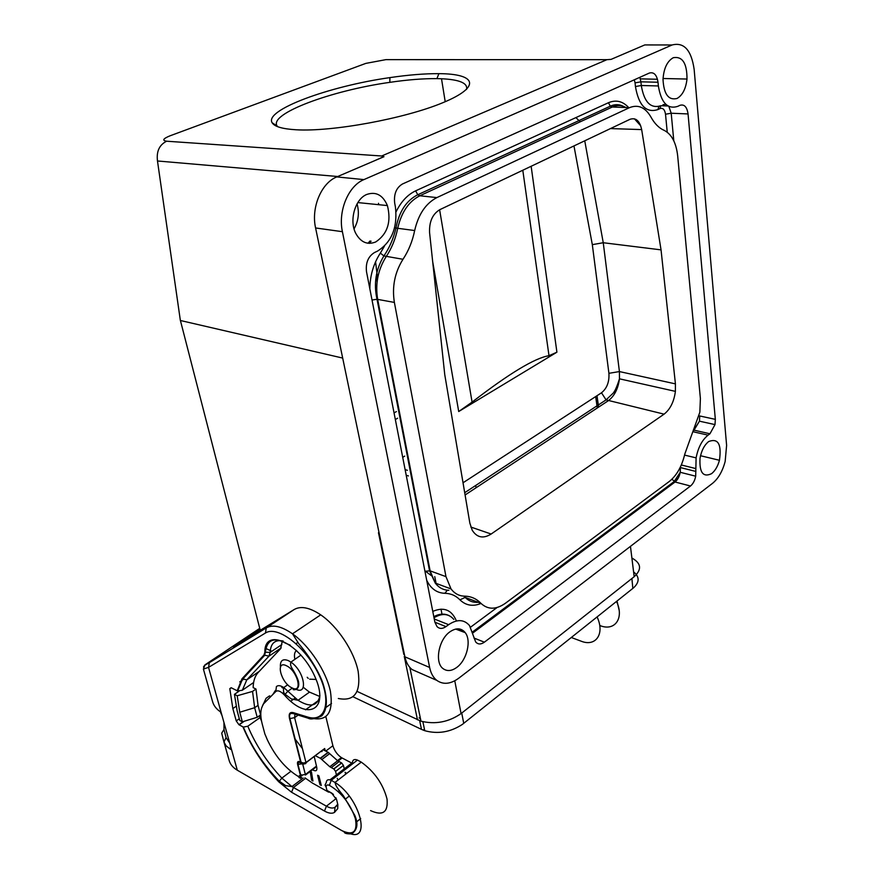 <?xml version="1.0" encoding="UTF-8"?>
<svg xmlns="http://www.w3.org/2000/svg" width="878" height="878" viewBox="0 0 878 878"><rect width="100%" height="100%" fill="white"/><g stroke="black" fill="none" stroke-linecap="round" stroke-linejoin="round"><path stroke-width="1.32" d="M361.714 64.917L365.819 63.392L385.892 59.638L391.182 59.638M429.638 667.478L342.409 231.693C337.887 211.071 348.357 185.851 363.909 179.606L672.109 44.976C684.028 41.968 691.381 50.123 694.158 69.45L726.611 445.365L725.173 461.378C722.539 471.277 718.325 478.598 712.519 483.35L458.821 678.156C450.612 684.16 443.269 684.895 436.794 680.373C433.227 677.553 430.846 673.25 429.638 667.478L404.901 656.821L404.286 653.847M363.909 179.606L336.779 176.917L383.971 156.701L381.634 155.999L606.95 59.671L611.066 59.386L644.781 44.932L672.109 44.976M631.897 558.035C641.258 563.226 642.027 569.449 634.179 576.714L461.071 713.584C448.724 722.111 435.356 724.646 420.979 721.178L357.17 691.436M438.912 73.653C424.754 73.565 408.424 74.893 389.898 77.615C329.118 86.176 263.74 110.167 272.18 122.81C274.496 126.63 282.442 128.945 296.007 129.768L296.051 129.768C332.005 131.996 404.725 118.662 442.951 102.66C481.704 86.703 476.271 73.763 438.912 73.653L436.904 78.625C423.328 78.504 407.644 79.733 389.843 82.345C331.412 90.511 268.712 113.723 277.064 125.949L277.569 126.641M365.819 63.392L169.97 135.838C163.078 138.68 161.969 140.469 166.633 141.215C159.368 144.826 156.317 151.411 157.48 160.981L180.363 320.492L342.683 358.07M673.283 57.696C667.181 61.186 663.757 68.418 663.011 79.393C663.812 94.198 668.487 100.564 677.048 98.468C682.535 95.285 685.85 88.81 687.002 79.042C687.024 63.238 682.458 56.115 673.283 57.696M708.667 441.535C704.288 445.091 701.412 450.677 700.018 458.305C699.272 472.584 703.146 477.687 711.63 473.637C715.175 470.773 717.776 466.317 719.444 460.281C721.727 444.202 718.138 437.957 708.667 441.535M420.43 718.5L419.069 717.908M271.851 651.278L265.266 648.183M379.164 533.22L378.462 532.683L379.098 532.902M597.084 616.949C605.118 633.85 595.734 647.218 580.995 641.127L571.315 637.505M338.315 698.493C354.394 701.643 361.012 692.599 358.158 671.374C354.24 651.399 337.646 626.398 320.711 614.83C309.693 607.51 300.869 605.732 294.24 609.486L236.445 644.869C230.146 648.666 232.802 646.724 244.413 639.063L259.877 628.889M203.487 666.973L205.002 664.833L203.4 669.08L208.536 667.379L209.359 662.66L266.264 627.924L294.24 609.486M253.61 682.513L242.328 690.229L237.631 690.997L231.32 687.803L229.806 688.648L232.846 708.568L236.237 720.904L238.926 724.712L243.349 727.072L247.805 726.238L260.053 717.589M308.222 678.387L307.201 677.289M283.155 693.181L283.682 691.743M281.86 687.474L283.528 688.297M299.442 777.864L298.311 776.492C285.734 768.755 275.472 756.66 267.527 740.209L264.849 733.898L262.27 724.196C260.601 717.82 260.338 712.552 261.501 708.37L263.18 704.2L275.824 691.502L276.405 686.585C278.052 685.103 280.499 685.422 283.748 687.551L287.874 691.238L292.089 688.275M230.245 744.994L230.574 749.395L230.705 746.629L208.536 667.379L265.452 633.016C277.163 625.235 304.787 645.879 318.308 673.536C332.169 701.171 325.826 723.066 307.344 716.942L293.164 712.607C289.784 711.904 288.566 713.836 289.488 718.391L300.649 762.104L303.25 763.004L305.972 762.543L305.764 763.608M328.646 792.186L312.327 783.011L304.918 777.831M302.131 775.592L300.902 774.561M261.545 721.09L259.328 715.8M321.282 785.459L318.912 775.932L317.595 775.208L319.976 784.734L321.282 785.459M309.66 771.894L310.351 772.344L311.591 780.114L312.919 781.014L311.503 772.135L310.362 771.367M257.21 717.293L242.361 721.815L239.771 720.421L237.148 710.851L234.448 694.333L237.203 695.771L239.749 712.234L254.653 707.712L257.21 717.293L260.59 714.911L258.044 705.341L255.981 689.043L253.149 687.606C253.292 681.043 254.938 676.038 258.088 672.603L280.598 648.721L282.189 641.609M319.801 696.484L309.243 691.996L303.294 687.276M337.262 778.314L337.514 779.071M336.428 774.879L335.583 771.422L343.43 765.407L344.264 768.854M315.367 755.717L320.492 758.372L329.799 766.746L333.859 769.007L335.583 771.422M312.48 769.754L313.468 770.291C316.212 771.499 317.298 770.467 316.728 767.196L314.225 756.573M263.543 703.761L266.067 698.284L269.502 695.892L270.775 696.528M272.849 694.465L275.319 690.558M296.566 650.466C294.514 652.014 293.965 654.966 294.887 659.334M309.682 679.177L316.069 679.429M319.976 784.734L320.92 783.999M312.656 779.357L311.471 772.102M311.591 780.114L312.623 779.324M230.574 749.395L226.107 745.85L223.967 742.031L226.074 737.586L223.978 729.475L221.695 733.185L223.736 741.219M295.107 698.098L290.706 701.226M302.438 748.594L294.613 738.431M267.527 740.209L266.725 738.387M323.214 749.845L325.233 750.811L324.673 748.528L306.016 762.73M321.732 751.634L321.589 751.063M322.083 751.359L322.061 750.701M345.076 772.278L345.328 773.035M325.233 750.811L328.339 752.457L337.646 760.776L341.707 763.004L343.43 765.407M346.206 773.77L345.8 772.662M351.771 763.081L341.41 757.615C337.229 754.663 334.386 750.712 332.894 745.74L325.859 716.667M348.84 833.101C371.888 843.374 359.771 797.487 334.979 782.441L331.204 780.312L357.478 760.074C354.394 758.866 352.704 759.7 352.396 762.598L329.963 779.851M357.478 760.074L361.275 762.126C374.478 771.652 383.06 783.944 387.022 799.002C388.274 812.326 382.797 816.189 370.582 810.603M303.25 763.004L303.898 764.014L305.862 763.542M303.898 764.014L302.427 763.805L300.177 761.852L301.505 763.3M384.564 561.964L385.19 562.194M397.646 418.202L395.341 419.552M394.046 412.934L396.406 411.562M357.061 203.883C359.497 212.663 358.498 220.982 354.053 228.851M641.664 129.593C639.744 120.824 635.859 117.4 630.009 119.298L439.768 209.688C432.514 214.111 429.112 221.783 429.583 232.67L444.751 374.621L469.851 523.134L472.21 530.213C476.963 537.654 483.273 538.927 491.153 534.033L664.086 414.153C670.221 409.346 673.997 401.751 675.401 391.368L675.423 383.873L661.046 249.868L641.664 129.593L610.473 128.583M575.88 117.608L580.259 121.79M629.416 107.687L436.882 197.594C425.808 203.345 418.4 214.32 414.668 230.53C412.462 241.274 408.566 250.856 402.991 259.284C394.771 272.443 391.895 286.821 394.376 302.416L445.969 576.637L451.029 588.929C454.639 593.638 459.161 596.041 464.594 596.151C470.981 596.283 476.414 598.664 480.881 603.285C487.85 609.826 496.037 609.815 505.421 603.252L669.299 481.462C676.708 475.536 681.877 466.394 684.807 454.036L699.854 412.177L700.392 398.513L677.684 155.922C676.192 142.708 671.637 134.158 664.031 130.284C658.906 128.023 654.538 123.6 650.927 117.026C645.286 107.303 638.119 104.197 629.416 107.687L612.328 107.006L610.309 106.183L608.476 102.715C616.049 99.543 622.798 101.189 628.747 107.654M434.248 618.979L448.636 624.675L445.98 626.618C442.501 628.988 439.516 628.988 437.014 626.618L434.862 622.107L366.521 271.807C365.511 262.961 368.123 256.563 374.379 252.601L377.518 251.097C391.687 242.185 397.668 227.556 395.451 207.23L394.672 202.983C393.739 194.027 396.329 187.705 402.442 184.007L649.314 73.061C653.934 71.798 656.832 74.86 658.006 82.236L640.918 81.83L639.853 77.319M668.026 105.986L660.838 105.722C650.642 108.883 644.123 102.155 641.291 85.506L658.368 85.956C661.134 102.77 667.598 109.563 677.772 106.359L679.901 105.338C684.269 103.999 686.991 106.875 688.056 113.942L715.34 419.355L714.999 424.601L709.962 433.776L708.085 435.148C702.126 439.933 698.131 447.506 696.1 457.877L695.694 476.194C694.805 480.606 693.071 483.877 690.492 486.006L484.371 642.18L473.977 638.043M549.002 355.7L556.915 352.188L458.711 411.53L472.079 402.124C509.284 373.413 534.932 357.939 549.002 355.7L522.794 170.233M658.368 85.956L658.006 82.236M608.915 373.315C609.431 381.864 606.95 388.361 601.496 392.795L606.072 399.885L612.756 393.553C614.512 392.203 616.751 387.286 619.451 378.824L619.418 371.57L608.915 373.315L592.321 244.644L573.971 145.924M592.321 244.644L603.252 242.734L661.046 249.868M675.401 391.368L619.451 378.824C618.123 388.855 614.37 396.176 608.202 400.796L465.099 494.972M377.09 281.86L376.453 274.704M466.536 89.446C467.974 83.169 459.622 79.602 441.502 78.746L436.904 78.625M383.84 156.613L374.247 160.861M383.971 156.701L376.41 159.939M379.296 533.846L378.462 532.683L403.847 654.45M449.997 631.776C456.209 627.616 461.29 627.902 465.219 632.643C471.629 640.545 466.844 660.212 456.779 667.401C451.764 671.033 447.275 671.494 443.324 668.806C434.325 662.978 438.517 639.524 449.997 631.776M366.73 194.466C375.949 191.316 382.83 195.015 387.407 205.573C391.445 221.794 387.56 233.921 375.773 241.933C367.476 245.236 360.803 242.383 355.766 233.394C348.983 220.565 355.03 199.097 366.73 194.466M419.673 720.728L421.495 729.377L424.754 730.705L422.867 721.705M421.495 729.377L353.033 696.781M631.908 578.514L632.829 588.414L462.3 724.46C450.403 732.208 437.892 734.293 424.754 730.705M230.705 746.629L237.301 770.204L341.674 830.533C353.143 835.9 357.708 831.927 355.37 818.581C350.201 803.633 341.542 792.56 329.415 785.36L331.204 780.312C328.142 779.027 326.484 779.84 326.221 782.737L325.079 784.811L326.089 786.951L325.156 785.47M234.448 694.333L239.025 691.205M258.044 705.341L254.653 707.712L252.546 691.403L237.203 695.771M252.546 691.403L255.981 689.043M239.749 712.234L242.361 721.815M263.312 704.277L262.884 705.21M222.024 715.625L220.608 712.519M219.95 711.487C216.021 708.689 213.541 705.308 212.498 701.357L203.422 669.146M633.587 571.863C639.513 576.703 639.623 581.927 633.894 587.525L632.829 588.414M448.636 624.675C457.087 619.034 464.034 619.33 469.5 625.542L475.7 642.016C478.049 644.54 480.935 644.595 484.371 642.18M476.106 487.729L475.689 485.479M597.281 407.974L595.668 396.582M598.609 407.107L596.996 395.726M630.459 546.357L634.179 576.714M606.95 59.671L385.892 59.638M381.634 155.999L166.633 141.215M434.775 576.637L436.245 584.298M441.008 609.123L442.062 614.611M454.771 680.79L461.071 713.584M425.314 571.117L431.405 575.683M259.734 628.352L205.002 664.833M204.903 665.195L209.359 662.66M337.69 804.039L337.734 808.616L337.81 804.533L336.647 799.803L331.588 793.01L333.475 794.469M336.647 799.803L335.813 797.663M242.932 679.726L239.793 681.855M231.155 687.726L229.806 688.648M242.328 690.229L246.806 679.857L241.988 678.793L237.192 690.821M241.988 678.793L263.971 655.021L268.964 656.151L246.806 679.857L259.229 671.407M281.179 647.887L268.964 656.151L270.172 652.409L264.871 652.211C264.3 626.662 299.991 642.894 314.807 676.444C330.139 709.907 307.563 721.661 284.417 695.025C280.708 691.173 277.843 689.998 275.824 691.502M263.971 655.021L264.871 652.211M236.039 706.362L232.846 708.568M281.86 644.529L270.172 652.409C270.633 643.245 274.957 639.436 283.166 641.006M298.311 776.492L300.375 775.208L297.598 764.387C297.115 761.731 297.971 760.886 300.177 761.852M329.415 785.36C327.373 784.493 326.265 785.02 326.089 786.951L326.956 790.441L331.708 793.372M331.588 793.01L326.956 790.441L326.342 787.95M337.734 808.616L334.54 812.359C332.114 813.862 328.767 813.423 324.498 811.042L291.562 792.241L278.809 781.87C263.345 765.342 251.393 747.024 242.943 726.896M239.551 771.51L237.301 770.204C232.9 767.613 230.157 764.255 229.059 760.15L223.912 741.877M223.956 722.517L223.978 729.475M229.718 743.117L226.074 737.586M600.179 625.663C614.907 631.545 624.423 618.145 616.521 601.43M293.164 712.607L295.666 714.352M289.488 718.391L289.938 718.566C288.818 714.297 290.113 712.695 293.834 713.759L308.2 718.204C310.636 719.686 315.169 718.906 321.776 715.877C327.593 709.424 327.867 698.23 322.577 682.272C316.793 666.731 304.688 650.631 298.739 643.662L292.495 633.806C309.407 645.758 326.21 671.198 330.413 691.337C333.574 712.695 327.198 721.639 311.262 718.149L308.2 718.204L307.344 716.942M302.658 763.926L301.121 762.422L289.938 718.566L294.602 717.655L298.136 715.109M294.953 714.132L294.602 717.655L305.972 762.543L324.673 748.528M320.711 614.83L292.495 633.806C281.487 626.233 272.74 624.28 266.264 627.924L265.452 633.016M325.387 707.887L331.522 703.432M301.67 777.326L300.913 776.898M316.596 766.648L305.478 775.054M316.464 766.121L305.357 774.506L302.669 763.926M320.24 758.23L328.087 752.314M321.809 759.558L329.656 753.642M331.291 767.624L339.138 761.632M333.706 768.919L341.564 762.916M342.102 758.01L338.107 761.05M305.511 709.808L318.473 700.468M332.894 745.74L325.76 751.096M297.598 764.387L302.394 763.827M305.357 774.506L300.375 775.208M301.055 763.125L299.65 762.411C298.926 761.303 298.388 762.027 298.037 764.573L300.814 775.406C300.221 777.875 300.243 778.797 300.869 778.171L298.772 776.745M360.704 818.559L356.106 822.269M244.413 639.063L244.633 639.853M252.041 667.917L252.26 668.762M404.725 456.11L402.717 457.339M405.109 469.609L407.37 470.29M406.207 475.261L408.424 475.931M678.233 478.115L676.543 479.366M447.385 590.203L444.861 593.298C450.765 593.429 455.792 595.613 459.94 599.839L465.175 597.424L463.825 596.129M635.804 119.342L640.314 124.786M464.703 492.69L606.072 399.885L664.086 414.153M601.496 392.795L463.035 482.768M693.609 430.835L699.437 421.177L699.755 415.974L715.34 419.355M688.056 113.942L671.198 113.229L673.799 140.842M681.317 464.978L695.639 468.534M693.104 431.746L708.085 435.148M394.376 302.416L377.024 299.266L372.02 300.013M414.668 230.53L397.712 228.302C395.539 238.915 391.676 248.386 386.122 256.716C377.946 269.711 375.125 283.912 377.661 299.343L430.132 570.865L424.941 571.271M531.146 166.271L556.915 352.188M667.236 132.205L665.513 114.228C664.767 109.563 662.934 107.676 660.015 108.565L657.885 109.585C646.208 113.251 638.734 105.569 635.442 86.538L641.291 85.506L640.918 81.83L635.057 82.861L634.322 79.799M436.882 197.594L419.816 195.772C408.764 201.446 401.389 212.289 397.712 228.302L394.595 227.764M402.991 259.284L383.905 255.937L380.361 253.105L384.454 246.125M369.857 288.928C370 275.549 373.501 263.609 380.361 253.105M396.044 211.85C401.059 201.666 407.59 194.664 415.645 190.844L608.476 102.715M481.045 603.46C472.869 606.753 465.834 605.546 459.94 599.839M444.861 593.298C436.904 593.045 430.846 588.699 426.697 580.292M456.154 620.329C451.413 609.694 443.62 606.72 432.777 611.406M458.206 628.835L458.711 630.206M463.683 632.061L464.44 631.688M497.091 607.51L470.608 627.155M635.442 86.538L635.057 82.861M369.451 243.36L371.065 241.143M378.747 204.695L378.506 203.29M671.966 479.19L675.05 482C677.629 479.893 679.363 476.666 680.23 472.287L680.439 467.579L695.914 471.453M693.982 430.132L709.962 433.776M432.678 261.6L458.711 411.53M377.595 278.414L375.564 261.776M584.748 140.798L603.252 242.734L619.418 371.57L675.423 383.873M470.827 527.041L491.153 534.033M472.968 632.873L675.05 482L690.492 486.006M448.845 590.279C443.401 590.148 438.868 587.744 435.247 583.069L429.529 570.7L377.024 299.266C373.545 283.704 375.839 269.261 383.905 255.937C389.492 247.75 393.509 238.454 395.978 228.028C399.095 211.598 406.349 200.502 417.752 194.751L419.816 195.772L612.328 107.006C617.08 104.888 621.624 105.064 625.948 107.544M625.366 107.522C620.581 104.262 615.555 103.823 610.309 106.183L417.752 194.751L415.645 190.844M439.615 209.754L472.079 402.124M665.513 114.228L671.198 113.229L668.882 106.457M665.842 104.328L662.967 104.701M699.755 415.974L699.14 415.876M457.647 628.835L457.12 629.614M458.02 629.954L457.811 628.824M657.885 109.585L658.906 106.447M660.728 105.766L660.015 108.565M453.849 619.418C448.68 613.513 442.062 612.965 434.006 617.75M367.981 243.261L370.033 240.978M478.203 602.286C473.165 602.725 468.819 601.112 465.175 597.424L480.881 603.285M418.477 672.361L412.133 669.585C408.544 666.775 406.141 662.528 404.901 656.821L315.586 227.962C310.966 207.724 321.293 183.008 336.779 176.917M342.409 231.693L315.586 227.962M337.734 176.511L157.48 160.981M286.371 665.711C275.077 659.916 280.982 682.963 291.946 687.869C303.338 694.004 297.543 670.572 286.371 665.711M260.239 630.294L180.407 320.503M404.264 656.448L417.478 719.817M295.491 689C308.606 696.188 304.49 671.077 290.892 662.111L288.39 660.64C282.661 658.434 280.005 660.607 280.422 667.148M424.48 729.377L423.009 730.057M341.674 830.533L344.088 831.762M284.417 695.025L287.874 691.238L298.037 700.282L309.462 692.149M243.25 677.421L243.469 678.244M319.932 695.65C317.529 706.285 310.219 707.822 298.037 700.282L291.309 698.921L284.9 694.158C283.55 692.819 283.166 690.624 283.748 687.551L287.743 684.774M337.734 804.226L335.023 807.266L334.54 812.359M335.945 806.542L335.023 807.266C332.938 808.572 330.073 808.21 326.418 806.18L324.498 811.042M336.208 798.508L326.418 806.18L293.45 787.5L291.562 792.241M243.349 727.072C251.734 747.057 263.663 765.056 279.149 781.058L285.657 785.667L291.935 786.589L281.838 778.106L278.809 781.87M303.228 778.04L291.935 786.589L293.45 787.5L305.555 778.325M290.881 771.334L281.838 778.106C267.23 762.543 255.882 745.257 247.805 726.238M244.325 721.211L239.145 724.844M239.31 718.753L236.237 720.904M336.812 805.861L337.909 804.994M345.252 799.221L349.224 796.083M458.426 628.846L463.595 630.887M461.74 713.057L463.738 723.351M445.969 576.637L430.132 570.865L435.247 583.069L451.029 588.929M434.873 622.195L445.98 626.618M377.211 280.949L376.486 275.088M598.566 407.14L596.952 395.748M615.708 391.764L614.26 391.379M640.369 78.855L657.479 79.261M237.631 690.997L242.46 679.342L264.465 655.592L265.321 652.53C267.581 633.609 281.432 641.039 285.855 643.322L290.3 645.187M320.492 758.372L328.339 752.457M329.799 766.746L337.646 760.776M333.859 769.007L341.707 763.004M337.437 760.633L341.41 757.615M361.275 762.126L334.979 782.441C335.868 785.327 335.736 786.512 343.441 795.797L354.8 815.377C358.443 823.926 357.368 830.105 351.573 833.902C346.601 833.979 344.165 833.288 344.253 831.839M663.044 78.504L687.002 79.042M700.523 455.726L719.444 460.281M684.566 455.089L696.1 457.877M694.608 428.903L699.437 421.177L714.999 424.601M472.671 631.842L674.106 481.616L680.23 472.287L695.694 476.194M449.053 615.599C444.389 613.36 439.307 613.711 433.798 616.652M640.731 125.85L634.399 118.793M441.502 78.746L445.212 101.705M389.898 77.615L389.843 82.345M272.18 122.81L277.064 125.949M418.027 672.164L436.794 680.373M455.682 629.076L465.219 632.643M409.839 667.434L420.979 721.178M357.84 202.577L387.407 205.573M296.029 643.651L297.796 642.444M243.579 721.442L238.926 724.712M338.173 791.495L339.292 790.628M617.014 601.046L619.111 610.111M293.219 689.439C292.001 689.768 300.638 691.513 298.399 681.076C294.24 669.124 289.235 667.236 290.892 662.111L300.989 655.087"/></g></svg>
